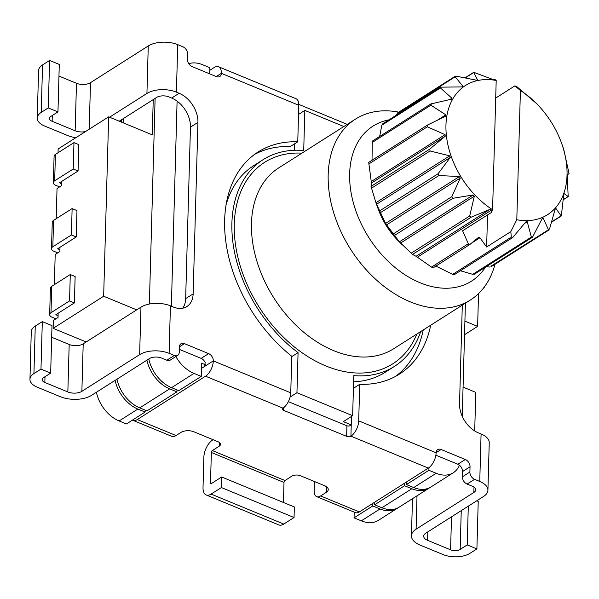 <?xml version="1.0" encoding="UTF-8"?>
<svg xmlns="http://www.w3.org/2000/svg" width="599" height="599" viewBox="0 0 599 599"><rect width="100%" height="100%" fill="white"/><g stroke="black" fill="none" stroke-linecap="round" stroke-linejoin="round"><path stroke-width="0.9" d="M115.105 380.372A30.616 21.115 57.6 0 0 137.852 409.065L145.115 412.06L145.168 410.12M121.432 119.8L121.372 122.084M372.84 503.37L372.765 505.953L380.028 508.955A30.616 21.115 57.6 0 0 397.182 508.409A30.616 21.115 57.6 0 0 398.095 507.78M397.182 508.409L378.471 520.299A30.616 21.115 -122.4 0 1 361.317 520.838L354.054 517.843L354.211 512.13M145.115 412.06L126.404 423.95L119.141 420.955A30.616 21.115 -122.4 0 1 96.394 392.263M372.765 505.953L354.054 517.843M465.034 77.84L473.742 72.307L493.486 79.689L494.834 79.907L494.834 79.353L496.197 80.491A76.53 52.779 57.6 0 0 445.956 125.139A76.53 52.779 57.6 0 0 492.588 209.74L491.113 212.682L491.187 210.301L489.862 209.418L471.143 217.205L469.706 215.984L474.326 196.202L473.158 194.967L453.001 198.276L451.811 196.719L460.264 178.038L459.366 176.563L438.895 175.529L438.056 173.762L450.276 157.425L449.714 155.837L430.075 150.978L429.663 149.166L445.229 136.198L445.064 134.633L427.327 126.808L427.372 125.109L445.753 116.131M427.372 125.109L368.722 162.366L371.447 183.077L371.036 186.416L375.932 202.717L385.584 223.442L399.376 241.846L412.516 254.455L416.08 256.297L431.527 267.109L468.321 243.726A1.228 0.846 57.6 0 0 469.818 244.542A1.228 0.846 57.6 0 0 469.871 244.497L478.594 237.309A1.228 0.846 -122.4 0 1 478.653 237.264A1.228 0.846 -122.4 0 1 479.964 237.758L486.635 247.005L487.534 214.959M397.152 113.151L455.18 76.283L455.165 76.769L456.408 76.208L476.362 80.184L477.568 79.922L473.712 72.531L465.273 77.892M477.5 80.169L477.036 80.266M382.387 124.038L440.437 87.155L461.866 86.915L462.832 86.211L455.165 76.769L397.788 113.458M462.742 86.743L462.832 86.211L461.717 86.915M440.437 87.155L440.452 87.978L451.923 98.199L449.639 99.659M372.615 140.945L430.816 103.964L451.833 99.097M451.294 99.299L451.923 98.199M431.392 103.732L430.891 105.169L445.821 114.836L437.292 120.257M445.574 116.228L445.821 114.836M516.802 219.728A76.53 52.779 57.6 0 0 561.45 142.869A76.53 52.779 57.6 0 0 536.397 103.44L517.057 86.833L514.893 85.874L520.411 90.479L516.802 219.728L510.82 231.641L486.635 247.005M435.593 265.956L452.702 274.357L511.321 237.107L510.82 231.641M511.321 237.107L512.856 237.354L512.444 237.721L454.207 274.731L452.702 274.357M474.101 274.035L472.731 274.327L531.35 237.077L527.247 221.757L525.959 221.772L512.856 237.354M526.341 221.428L525.959 221.772M531.35 237.077L532.144 237.481L532.721 236.785L542.14 218.583L543.233 218.096L542.664 217.931M490.918 266.226L548.444 229.784L543.233 218.096L541.983 218.89M551.627 221.877L561.098 215.865L555.909 208.43L555.108 209.343L549.545 228.975L548.444 229.784L548.939 230.001L490.918 266.869M555.288 208.826L555.617 208.377M563.322 199.707L568.249 196.569L564.153 193.612L563.704 194.87L561.345 215.947L551.544 222.177M563.322 199.639L568.174 196.562L567.223 174.953L569.05 173.59L563.652 148.986L561.45 142.869M536.397 103.44A76.53 52.779 57.6 0 0 520.411 90.479M496.197 80.491L492.588 209.74M494.834 79.353L494.003 79.877M491.113 212.682L462.593 230.802L468.321 243.726M514.893 85.874L495.702 98.064M396.538 114.012L395.976 115.405M379.654 136.475L381.833 125.228L382.746 124.188M372.024 160.262L372.271 142.42L372.773 140.982M450.276 157.425L376.494 204.311L376.704 204.903A76.53 52.779 -122.4 0 0 401.757 244.332L402.438 245.013M486.156 266.705L489.825 267.034M460.414 270.778L472.731 274.327M431.527 267.109L433.07 267.888L469.818 244.542M388.946 119.867A91.842 63.337 57.6 0 0 351.411 194.458A91.842 63.337 57.6 0 0 420.086 282.758A91.842 63.337 57.6 0 0 485.467 267.139M399.997 242.52A61.225 42.222 -122.4 0 1 377.602 207.276M398.754 112.133A107.146 73.894 57.6 0 0 355.484 119.119A107.146 73.894 57.6 0 0 333.486 212.076A107.146 73.894 57.6 0 0 410.367 301.896A107.146 73.894 57.6 0 0 470.41 299.987A107.146 73.894 57.6 0 0 494.984 264.286M350.834 424.743L343.294 421.636L352.646 415.691L296.947 392.719L298.07 352.646A122.451 84.444 57.6 0 1 263.073 159.701A122.451 84.444 57.6 0 1 303.715 150.491L304.831 110.426L343.841 126.516M352.646 415.691L353.769 375.618A122.451 84.444 57.6 0 0 394.412 366.408A122.451 84.444 57.6 0 0 420.708 331.569M205.405 364.761L201.616 363.204L201.249 376.389L193.986 373.394L171.531 387.665A30.616 21.115 -122.4 0 1 148.792 358.973M290.111 397.062L296.947 392.719M406.519 481.97L406.444 484.554L428.899 470.29L428.974 467.669M353.597 381.795A122.451 84.444 57.6 0 0 385.06 372.353L394.412 366.408M462.256 416.312L465.416 303.161M428.899 470.29L436.162 473.285A30.616 21.115 57.6 0 0 453.323 472.738A30.616 21.115 57.6 0 0 459.448 465.213M175.829 356.555A30.616 21.115 57.6 0 0 193.986 373.394M177.094 101.134L171.366 306.224M209.702 73.857L209.875 67.717L202.604 64.722A30.616 21.115 57.6 0 0 188.79 63.689M294.715 143.745L294.528 150.267M263.073 159.701L253.714 165.646A122.451 84.444 57.6 0 0 226.01 205.053M298.527 114.431L304.831 110.426M406.444 484.554L413.714 487.549A30.616 21.115 -122.4 0 0 430.868 487.009L453.323 472.738M155.111 98.401L149.368 304.03M171.531 387.665L178.794 390.66L201.249 376.389M291.758 356.652L298.07 352.646M61.832 181.317L61.719 185.548L57.04 188.52L56.194 218.702M59.99 247.275L59.878 251.505L55.198 254.478L54.352 284.652M58.148 313.232L58.036 317.463L53.356 320.435L53.131 328.349L86.159 341.969M153.239 99.591L152.258 134.827L108.666 116.842L58.148 148.949L58.036 152.745M108.666 116.842L103.657 296.243L53.131 328.349M123.304 118.617L123.184 122.832M374.637 504.77L404.572 485.744L411.842 488.739A30.616 21.115 57.6 0 0 428.996 488.192L399.054 507.218A30.616 21.115 57.6 0 1 381.9 507.765L374.637 504.77L374.704 502.187M116.977 379.182A30.616 21.115 57.6 0 0 139.724 407.874L146.987 410.869L176.922 391.851L176.982 389.912M404.572 485.744L404.647 483.161M146.92 360.164A30.616 21.115 57.6 0 0 169.659 388.848L176.922 391.851M136.684 309.87L103.657 296.243M478.534 293.585L477.62 326.395L464.914 321.154M474.7 430.958L475.778 392.352L463.072 387.111M428.996 488.192A30.616 21.115 57.6 0 0 429.91 487.564M464.532 334.714L477.62 326.395M483.371 288.246L483.88 287.587M462.301 305.138L459.545 403.741A24.492 16.892 -122.4 0 0 478.331 432.837L481.079 433.968L479.754 481.461L474.58 479.327L467.1 484.082A6.125 4.223 -122.4 0 1 462.398 476.804L462.548 471.533A6.125 4.223 57.6 0 0 457.853 464.255L435.885 455.195M467.1 484.082L472.267 486.216A8.768 4.44 1.6 0 1 475.673 489.862A8.768 4.44 1.6 0 1 473.846 492.483L416.088 529.187A22.245 11.269 -178.4 0 0 411.446 535.82A22.245 11.269 -178.4 0 0 420.086 545.083L443.095 554.569A19.078 9.666 -178.4 0 0 469.856 553.386L476.901 548.909L478.227 501.415L476.729 500.801M468.298 506.155L467.213 544.91L460.167 549.388A6.836 3.459 1.6 0 1 450.583 549.815L427.574 540.328A10.003 5.069 1.6 0 1 423.688 536.165A10.003 5.069 1.6 0 1 425.777 533.177L483.535 496.474A21.017 10.647 -178.4 0 0 487.915 490.207L489.241 442.721A21.017 10.647 -178.4 0 0 481.079 433.968M423.231 329.967A131.638 90.778 -122.4 0 1 395.512 376.404M351.471 416.44L350.924 436.162A12.242 6.334 -67.6 0 0 358.704 420.857L436.124 452.792A6.125 4.223 -122.4 0 1 437.689 449.624A6.125 4.223 -122.4 0 1 441.119 449.512L436.132 452.679M177.708 355.357L170.228 360.111A6.125 4.223 -122.4 0 1 166.792 360.216L161.625 358.09A8.768 4.44 -178.4 0 0 149.323 358.629L91.565 395.333A22.245 11.269 1.6 0 1 60.372 396.71L37.363 387.224A19.078 9.666 1.6 0 1 29.95 379.279A19.078 9.666 1.6 0 1 33.926 373.589L40.979 369.111L50.668 373.102L43.615 377.58A6.836 3.459 -178.4 0 0 42.192 379.624A6.836 3.459 -178.4 0 0 44.843 382.469L67.852 391.956A10.003 5.069 -178.4 0 0 81.876 391.334L139.634 354.638A21.017 10.647 1.6 0 1 169.105 353.328L174.279 355.462A6.125 4.223 57.6 0 0 177.708 355.357A6.125 4.223 57.6 0 0 179.273 352.182L179.415 346.911A6.125 4.223 -122.4 0 1 180.98 343.736A6.125 4.223 -122.4 0 1 184.41 343.631L208.624 353.62A6.125 4.223 -122.4 0 1 213.319 360.89L201.474 368.422M179.348 349.389L201.144 358.374A6.125 4.223 57.6 0 1 205.262 362.739L203.967 366.835M254.485 154.46A131.638 90.778 -122.4 0 1 290.275 146.56L297.763 141.806L298.781 105.259L221.353 73.325A6.125 4.223 -122.4 0 1 219.796 76.492A6.125 4.223 -122.4 0 1 216.366 76.605L192.144 66.616A6.125 4.223 -122.4 0 1 187.45 59.338L187.599 54.06A6.125 4.223 57.6 0 0 182.897 46.789L177.731 44.655A21.017 10.647 1.6 0 0 148.26 45.958L90.501 82.662A10.003 5.069 -178.4 0 1 76.477 83.283L58.964 76.058M182.702 308.193A24.492 16.892 57.6 0 0 185.66 298.616L190.452 127.13A24.492 16.892 57.6 0 0 171.666 98.034L168.918 96.896A8.768 4.44 -178.4 0 0 156.624 97.442L119.231 121.2M441.119 449.512L465.341 459.5A6.125 4.223 -122.4 0 1 470.035 466.778L469.886 472.049A6.125 4.223 57.6 0 0 474.58 479.327M359.355 511.935A11.022 5.705 112.4 0 1 355.417 512.632L316.669 496.646A11.022 5.705 -67.6 0 0 320.607 495.957L359.355 511.935L428.352 468.096A12.242 6.334 112.4 0 0 436.124 452.792M213.094 439.711L212.615 440.01A13.777 7.128 112.4 0 0 203.862 457.232L203.016 487.571A13.777 7.128 112.4 0 0 206.183 494.961L278.842 524.926A13.777 7.128 112.4 0 0 283.761 524.065L294.049 517.521L294.349 506.971L221.69 477.006L221.398 487.556L211.103 494.093A13.777 7.128 112.4 0 1 206.183 494.961M288.366 401.652L346.926 425.799C349.487 426.563 350.939 425.619 351.291 422.976M132.461 420.101A12.242 6.334 -67.6 0 0 132.926 420.333A12.242 6.334 -67.6 0 0 137.298 419.562L205.539 376.202A12.242 6.334 -67.6 0 0 213.319 360.89L290.747 392.832L291.773 356.278A131.638 90.778 -122.4 0 1 258.147 151.951A131.638 90.778 -122.4 0 1 297.763 141.806M430.718 325.212A131.638 90.778 -122.4 0 1 399.338 374.165A131.638 90.778 -122.4 0 1 359.722 384.311L358.704 420.857M109.542 117.209L146.935 93.451A21.017 10.647 1.6 0 1 176.405 92.141L179.153 93.279A24.492 16.892 -122.4 0 1 197.94 122.376L193.148 293.862A24.492 16.892 -122.4 0 1 186.91 306.538A24.492 16.892 -122.4 0 1 173.186 306.98L170.43 305.842L169.105 353.328M137.298 419.562L176.046 435.548L181.048 432.373A9.187 4.65 1.6 0 1 193.926 431.804L218.141 441.792A6.125 3.1 1.6 0 1 220.522 444.338A6.125 3.1 1.6 0 1 219.241 446.165L212.323 450.56L284.974 480.533L291.9 476.13A6.125 3.1 1.6 0 1 300.481 475.756L324.703 485.744A9.187 4.65 1.6 0 1 328.267 489.563A9.187 4.65 1.6 0 1 326.35 492.303L320.607 495.957M428.352 468.096L350.924 436.162A3.062 1.55 1.6 0 1 346.626 436.357L283.522 410.322A3.062 1.55 1.6 0 1 282.331 409.05A3.062 1.55 1.6 0 1 282.968 408.136A12.242 6.334 112.4 0 0 290.747 392.832M212.323 450.56A1.527 0.794 -67.6 0 0 211.35 452.477L210.504 482.816A1.527 0.794 -67.6 0 0 210.855 483.64A1.527 0.794 -67.6 0 0 211.402 483.543L221.69 477.006M284.974 480.533A1.527 0.794 -67.6 0 0 284.001 482.442L283.447 502.471M221.398 487.556L294.049 517.521M209.8 70.3L214.165 67.522A12.242 6.334 -67.6 0 1 218.538 66.759A12.242 6.334 -67.6 0 1 221.353 73.325L216.261 76.56M75.833 137.71A22.245 11.269 1.6 0 1 67.665 135.524L44.655 126.037A19.078 9.666 1.6 0 1 37.243 118.093L38.576 70.607A19.078 9.666 1.6 0 1 42.551 64.909L49.597 60.432L59.286 64.43L57.961 111.916L50.915 116.393A6.836 3.459 -178.4 0 0 49.485 118.437A6.836 3.459 -178.4 0 0 52.143 121.283L75.152 130.769A10.003 5.069 -178.4 0 0 85.5 131.563M37.243 118.093A19.078 9.666 1.6 0 1 41.226 112.402L48.272 107.917L57.961 111.916M51.664 337.244L69.184 344.47A10.003 5.069 -178.4 0 0 83.201 343.848L140.967 307.145A21.017 10.647 1.6 0 1 170.43 305.842M29.95 379.279L31.275 331.794A19.078 9.666 1.6 0 1 35.259 326.096L42.304 321.618L51.993 325.616L50.668 373.102M42.304 321.618L40.979 369.111M48.272 107.917L49.597 60.432M298.781 104.383L347.225 124.367M484.202 287.722L484.217 287.153M353.417 388.317L359.722 384.311M218.538 66.759L295.966 98.693A12.242 6.334 112.4 0 1 298.781 105.259M176.046 435.548A12.242 6.334 112.4 0 1 171.673 436.312L132.926 420.333M314.393 481.491L314.138 490.738A11.022 5.705 -67.6 0 0 316.669 496.646M487.915 490.207A21.017 10.647 -178.4 0 0 479.754 481.461M476.901 548.909L467.213 544.91M58.081 315.793L55.842 314.7L74.396 302.914L69.551 300.915L50.997 312.7A6.387 3.235 -178.4 0 0 49.665 314.61A6.387 3.235 -178.4 0 0 52.15 317.268L55.902 318.81M74.396 302.914L75.13 276.528L70.285 274.529L51.739 286.322A6.387 3.235 -178.4 0 0 50.406 288.224L49.665 314.61M70.285 274.529L69.551 300.915M59.922 249.835L57.684 248.742L76.238 236.957L71.393 234.958L52.839 246.743A6.387 3.235 -178.4 0 0 51.507 248.652A6.387 3.235 -178.4 0 0 53.992 251.31L57.744 252.86M76.238 236.957L76.972 210.571L72.127 208.572L53.581 220.365A6.387 3.235 -178.4 0 0 52.248 222.266L51.507 248.652M72.127 208.572L71.393 234.958M61.764 183.878L59.526 182.785L78.08 171L73.235 169L54.681 180.786A6.387 3.235 -178.4 0 0 53.348 182.695A6.387 3.235 -178.4 0 0 55.834 185.353L59.586 186.903M78.08 171L78.813 144.614L73.969 142.622L55.422 154.407A6.387 3.235 -178.4 0 0 54.09 156.309L53.348 182.695M73.969 142.622L73.235 169M380.028 508.955L361.317 520.838M137.852 409.065L119.141 420.955M412.516 254.455L471.143 217.205M489.862 209.418L416.08 256.297M411.086 253.235L469.706 215.984M479.964 237.758L471.593 243.074M381.833 125.228L440.452 87.978M372.271 142.42L430.891 105.169M368.752 162.359L427.027 125.333M368.699 164.059L427.327 126.808M445.064 134.633L371.283 181.519M445.229 136.198L371.447 183.077M371.036 186.416L429.663 149.166M371.455 188.228L430.075 150.978M449.714 155.837L375.932 202.717M379.437 211.013L438.056 173.762M380.275 212.78L438.895 175.529M459.366 176.563L385.584 223.442M460.264 178.038L386.482 224.924M393.191 233.969L451.811 196.719M394.382 235.527L453.001 198.276M473.158 194.967L399.376 241.846M474.326 196.202L400.544 243.082M491.187 210.301L417.406 257.181M433.077 267.88L469.751 244.572M527.247 221.757L524.552 223.464M355.484 119.119L278.76 167.87A107.146 73.894 57.6 0 0 256.769 260.82A107.146 73.894 57.6 0 0 333.65 350.64A107.146 73.894 57.6 0 0 393.685 348.738L470.41 299.987M301.933 153.142A119.396 82.333 57.6 0 0 235.025 240.888A119.396 82.333 57.6 0 0 325.871 365.952A119.396 82.333 57.6 0 0 416.859 334.01M436.162 473.285L413.714 487.549M381.9 507.765L411.842 488.739M139.724 407.874L169.659 388.848M469.886 472.049L462.398 476.804M470.035 466.778L462.548 471.533M465.341 459.5L457.853 464.255M208.624 353.62L201.144 358.374M179.423 346.799L184.41 343.631M166.792 360.216L174.279 355.462M176.405 92.141L177.731 44.655M205.539 376.202L282.968 408.136M219.241 446.165L219.346 442.444M211.35 452.477L284.001 482.442M211.103 494.093L283.761 524.065M210.504 482.816L211.739 483.326M146.935 93.451L148.26 45.958M171.666 98.034L179.153 93.279M190.452 127.13L197.94 122.376M185.66 298.616L193.148 293.862M140.967 307.145L139.634 354.638M35.259 326.096L33.926 373.589M45.007 376.696L44.843 382.469M69.184 344.47L67.852 391.956M83.201 343.848L81.876 391.334M41.226 112.402L42.551 64.909M52.143 121.283L52.3 115.51M75.152 130.769L76.477 83.283M89.199 129.212L90.501 82.662M346.926 425.799L346.626 436.357M283.522 410.322L283.597 407.702M326.507 486.725L326.35 492.303M427.806 531.89L427.574 540.328M451.504 516.832L450.583 549.815M461.245 510.64L460.167 549.388M417.016 495.807L416.088 529.187M473.996 487.152L473.846 492.483M51.739 286.322L50.997 312.7M53.581 220.365L52.839 246.743M55.422 154.407L54.681 180.786M474.079 274.379L532.144 237.481M412.486 498.69L411.446 535.82"/></g></svg>
